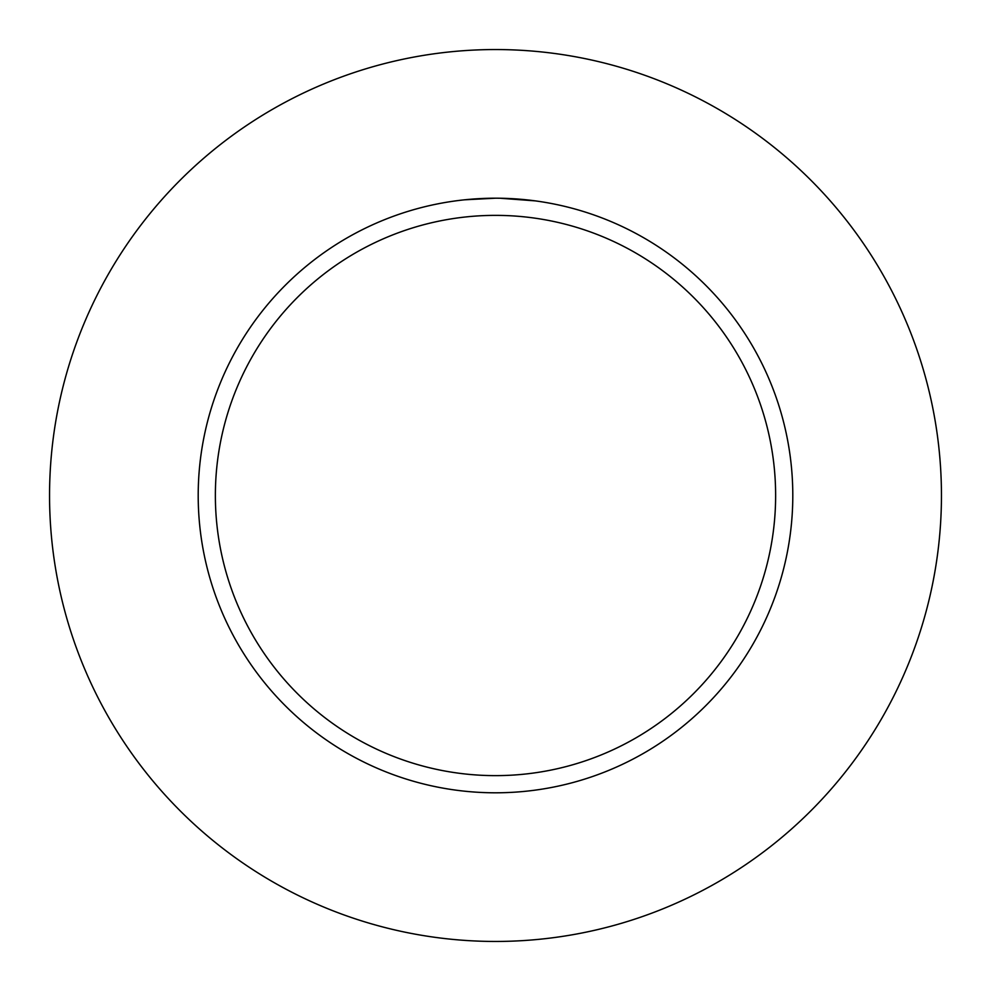 <?xml version="1.0" encoding="UTF-8"?>
<svg xmlns="http://www.w3.org/2000/svg" width="991" height="991" viewBox="0 0 991 991"><rect width="100%" height="100%" fill="white"/><g stroke="black" fill="none" stroke-linecap="round" stroke-linejoin="round"><path stroke-width="1.49" d="M495.5 49.55A445.95 445.95 0 0 1 941.45 495.5A445.95 445.95 0 0 1 495.5 941.45A445.95 445.95 0 0 1 49.55 495.5A445.95 445.95 0 0 1 495.5 49.55M535.251 200.876L500.071 198.237M500.393 198.237L507.85 198.46M509.783 198.547L512.545 198.683M481.044 198.547L495.5 198.2A297.3 297.3 0 0 1 792.8 495.5A297.3 297.3 0 0 1 495.5 792.8A297.3 297.3 0 0 1 198.2 495.5A297.3 297.3 0 0 1 495.5 198.2L464.729 199.798M495.5 215.369A280.131 280.131 0 0 1 775.631 495.5A280.131 280.131 0 0 1 495.5 775.631A280.131 280.131 0 0 1 215.369 495.5A280.131 280.131 0 0 1 495.5 215.369M483.682 198.435L484.438 198.411M493.914 198.2L495.5 198.2"/></g></svg>
